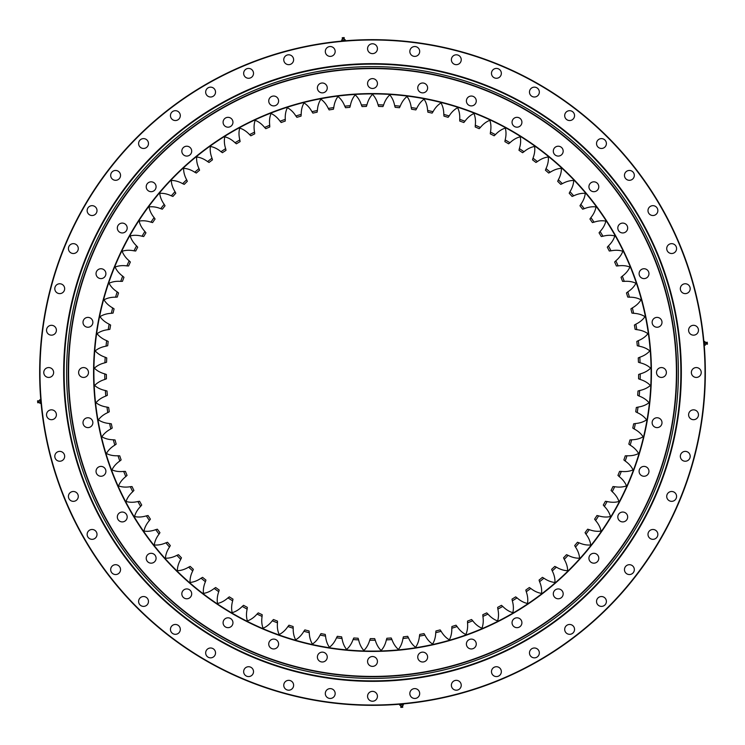 <?xml version="1.0" encoding="UTF-8"?>
<svg xmlns="http://www.w3.org/2000/svg" width="745" height="745" viewBox="0 0 745 745"><rect width="100%" height="100%" fill="white"/><g stroke="black" fill="none" stroke-linecap="round" stroke-linejoin="round"><path stroke-width="1.12" d="M427.611 657.071A4.936 4.936 0 0 0 422.676 652.136A4.936 4.936 0 0 0 417.749 657.071A4.936 4.936 0 0 0 422.676 661.998A4.936 4.936 0 0 0 427.611 657.071M476.26 644.034A4.936 4.936 0 0 0 471.334 639.098A4.936 4.936 0 0 0 466.398 644.034A4.936 4.936 0 0 0 471.334 648.96A4.936 4.936 0 0 0 476.26 644.034M521.91 622.745A4.936 4.936 0 0 0 516.974 617.81A4.936 4.936 0 0 0 512.048 622.745A4.936 4.936 0 0 0 516.974 627.672A4.936 4.936 0 0 0 521.91 622.745M563.173 593.858A4.936 4.936 0 0 0 558.238 588.923A4.936 4.936 0 0 0 553.302 593.858A4.936 4.936 0 0 0 558.238 598.784A4.936 4.936 0 0 0 563.173 593.858M598.784 558.238A4.936 4.936 0 0 0 593.858 553.302A4.936 4.936 0 0 0 588.923 558.238A4.936 4.936 0 0 0 593.858 563.173A4.936 4.936 0 0 0 598.784 558.238M627.672 516.974A4.936 4.936 0 0 0 622.745 512.048A4.936 4.936 0 0 0 617.81 516.974A4.936 4.936 0 0 0 622.745 521.91A4.936 4.936 0 0 0 627.672 516.974M648.96 471.334A4.936 4.936 0 0 0 644.034 466.398A4.936 4.936 0 0 0 639.098 471.334A4.936 4.936 0 0 0 644.034 476.26A4.936 4.936 0 0 0 648.96 471.334M661.998 422.676A4.936 4.936 0 0 0 657.071 417.749A4.936 4.936 0 0 0 652.136 422.676A4.936 4.936 0 0 0 657.071 427.611A4.936 4.936 0 0 0 661.998 422.676M666.384 372.5A4.936 4.936 0 0 0 661.458 367.564A4.936 4.936 0 0 0 656.522 372.5A4.936 4.936 0 0 0 661.458 377.436A4.936 4.936 0 0 0 666.384 372.5M661.998 322.324A4.936 4.936 0 0 0 657.071 317.389A4.936 4.936 0 0 0 652.136 322.324A4.936 4.936 0 0 0 657.071 327.251A4.936 4.936 0 0 0 661.998 322.324M648.96 273.666A4.936 4.936 0 0 0 644.034 268.74A4.936 4.936 0 0 0 639.098 273.666A4.936 4.936 0 0 0 644.034 278.602A4.936 4.936 0 0 0 648.96 273.666M627.672 228.026A4.936 4.936 0 0 0 622.745 223.09A4.936 4.936 0 0 0 617.81 228.026A4.936 4.936 0 0 0 622.745 232.952A4.936 4.936 0 0 0 627.672 228.026M598.784 186.762A4.936 4.936 0 0 0 593.858 181.827A4.936 4.936 0 0 0 588.923 186.762A4.936 4.936 0 0 0 593.858 191.698A4.936 4.936 0 0 0 598.784 186.762M563.173 151.142A4.936 4.936 0 0 0 558.238 146.216A4.936 4.936 0 0 0 553.302 151.142A4.936 4.936 0 0 0 558.238 156.077A4.936 4.936 0 0 0 563.173 151.142M521.91 122.255A4.936 4.936 0 0 0 516.974 117.328A4.936 4.936 0 0 0 512.048 122.255A4.936 4.936 0 0 0 516.974 127.19A4.936 4.936 0 0 0 521.91 122.255M476.26 100.966A4.936 4.936 0 0 0 471.334 96.04A4.936 4.936 0 0 0 466.398 100.966A4.936 4.936 0 0 0 471.334 105.902A4.936 4.936 0 0 0 476.26 100.966M427.611 87.929A4.936 4.936 0 0 0 422.676 83.002A4.936 4.936 0 0 0 417.749 87.929A4.936 4.936 0 0 0 422.676 92.864A4.936 4.936 0 0 0 427.611 87.929M377.436 83.542A4.936 4.936 0 0 0 372.5 78.616A4.936 4.936 0 0 0 367.564 83.542A4.936 4.936 0 0 0 372.5 88.478A4.936 4.936 0 0 0 377.436 83.542M327.251 87.929A4.936 4.936 0 0 0 322.324 83.002A4.936 4.936 0 0 0 317.389 87.929A4.936 4.936 0 0 0 322.324 92.864A4.936 4.936 0 0 0 327.251 87.929M278.602 100.966A4.936 4.936 0 0 0 273.666 96.04A4.936 4.936 0 0 0 268.74 100.966A4.936 4.936 0 0 0 273.666 105.902A4.936 4.936 0 0 0 278.602 100.966M232.952 122.255A4.936 4.936 0 0 0 228.026 117.328A4.936 4.936 0 0 0 223.09 122.255A4.936 4.936 0 0 0 228.026 127.19A4.936 4.936 0 0 0 232.952 122.255M191.698 151.142A4.936 4.936 0 0 0 186.762 146.216A4.936 4.936 0 0 0 181.827 151.142A4.936 4.936 0 0 0 186.762 156.077A4.936 4.936 0 0 0 191.698 151.142M156.077 186.762A4.936 4.936 0 0 0 151.142 181.827A4.936 4.936 0 0 0 146.216 186.762A4.936 4.936 0 0 0 151.142 191.698A4.936 4.936 0 0 0 156.077 186.762M127.19 228.026A4.936 4.936 0 0 0 122.255 223.09A4.936 4.936 0 0 0 117.328 228.026A4.936 4.936 0 0 0 122.255 232.952A4.936 4.936 0 0 0 127.19 228.026M105.902 273.666A4.936 4.936 0 0 0 100.966 268.74A4.936 4.936 0 0 0 96.04 273.666A4.936 4.936 0 0 0 100.966 278.602A4.936 4.936 0 0 0 105.902 273.666M92.864 322.324A4.936 4.936 0 0 0 87.929 317.389A4.936 4.936 0 0 0 83.002 322.324A4.936 4.936 0 0 0 87.929 327.251A4.936 4.936 0 0 0 92.864 322.324M88.478 372.5A4.936 4.936 0 0 0 83.542 367.564A4.936 4.936 0 0 0 78.616 372.5A4.936 4.936 0 0 0 83.542 377.436A4.936 4.936 0 0 0 88.478 372.5M92.864 422.676A4.936 4.936 0 0 0 87.929 417.749A4.936 4.936 0 0 0 83.002 422.676A4.936 4.936 0 0 0 87.929 427.611A4.936 4.936 0 0 0 92.864 422.676M105.902 471.334A4.936 4.936 0 0 0 100.966 466.398A4.936 4.936 0 0 0 96.04 471.334A4.936 4.936 0 0 0 100.966 476.26A4.936 4.936 0 0 0 105.902 471.334M127.19 516.974A4.936 4.936 0 0 0 122.255 512.048A4.936 4.936 0 0 0 117.328 516.974A4.936 4.936 0 0 0 122.255 521.91A4.936 4.936 0 0 0 127.19 516.974M156.077 558.238A4.936 4.936 0 0 0 151.142 553.302A4.936 4.936 0 0 0 146.216 558.238A4.936 4.936 0 0 0 151.142 563.173A4.936 4.936 0 0 0 156.077 558.238M191.698 593.858A4.936 4.936 0 0 0 186.762 588.923A4.936 4.936 0 0 0 181.827 593.858A4.936 4.936 0 0 0 186.762 598.784A4.936 4.936 0 0 0 191.698 593.858M232.952 622.745A4.936 4.936 0 0 0 228.026 617.81A4.936 4.936 0 0 0 223.09 622.745A4.936 4.936 0 0 0 228.026 627.672A4.936 4.936 0 0 0 232.952 622.745M278.602 644.034A4.936 4.936 0 0 0 273.666 639.098A4.936 4.936 0 0 0 268.74 644.034A4.936 4.936 0 0 0 273.666 648.96A4.936 4.936 0 0 0 278.602 644.034M327.251 657.071A4.936 4.936 0 0 0 322.324 652.136A4.936 4.936 0 0 0 317.389 657.071A4.936 4.936 0 0 0 322.324 661.998A4.936 4.936 0 0 0 327.251 657.071M377.436 661.458A4.936 4.936 0 0 0 372.5 656.522A4.936 4.936 0 0 0 367.564 661.458A4.936 4.936 0 0 0 372.5 666.384A4.936 4.936 0 0 0 377.436 661.458M93.572 372.5A278.928 278.928 0 0 1 372.5 93.572A278.928 278.928 0 0 1 651.428 372.5A278.928 278.928 0 0 1 372.5 651.428A278.928 278.928 0 0 1 93.572 372.5M651.102 372.5A278.602 278.602 0 0 0 372.5 93.898A278.602 278.602 0 0 0 93.898 372.5A278.602 278.602 0 0 0 372.5 651.102A278.602 278.602 0 0 0 651.102 372.5M68.587 372.5A303.913 303.913 0 0 0 372.5 676.413A303.913 303.913 0 0 0 676.413 372.5A303.913 303.913 0 0 0 372.5 68.587A303.913 303.913 0 0 0 68.587 372.5M676.739 372.5A304.239 304.239 0 0 1 372.5 676.739A304.239 304.239 0 0 1 68.261 372.5A304.239 304.239 0 0 1 372.5 68.261A304.239 304.239 0 0 1 676.739 372.5M678.388 372.5A305.888 305.888 0 0 1 372.5 678.388A305.888 305.888 0 0 1 66.612 372.5A305.888 305.888 0 0 1 372.5 66.612A305.888 305.888 0 0 1 678.388 372.5A305.888 305.888 0 0 0 293.027 77.117A305.888 305.888 0 0 0 77.117 451.973A305.888 305.888 0 0 0 451.973 667.883M358.634 639.89A267.753 267.753 0 0 1 353.074 639.545L353.8 637.99A266.142 266.142 0 0 0 358.112 638.251L358.634 639.89C359.593 644.192 361.334 647.731 363.849 650.515C366.531 647.899 368.486 644.472 369.716 640.234L370.339 638.633A266.142 266.142 0 0 0 374.661 638.633L375.284 640.234C376.514 644.472 378.469 647.899 381.151 650.515C383.666 647.731 385.407 644.192 386.366 639.89L386.888 638.251A266.142 266.142 0 0 0 391.2 637.99L391.926 639.545A267.753 267.753 0 0 1 386.366 639.89M353.8 637.99L353.074 639.545C351.584 643.689 349.424 646.995 346.583 649.444C344.246 646.511 342.728 642.861 342.039 638.512A267.753 267.753 0 0 1 336.507 637.822L337.327 636.314A266.142 266.142 0 0 0 341.62 636.845L342.039 638.512L341.62 636.845M337.327 636.314L336.507 637.822C334.766 641.864 332.4 645.021 329.411 647.293C327.269 644.22 325.984 640.495 325.556 636.109A267.753 267.753 0 0 1 320.089 635.075L321.002 633.613A266.142 266.142 0 0 0 325.239 634.414L325.556 636.109L325.239 634.414M321.002 633.613L320.089 635.075C318.096 639.005 315.535 642.004 312.416 644.08C310.46 640.886 309.408 637.077 309.259 632.682A267.753 267.753 0 0 1 303.867 631.304L304.863 629.907A266.142 266.142 0 0 0 309.054 630.968L309.259 632.682L309.054 630.968M304.863 629.907L303.867 631.304C301.632 635.103 298.894 637.943 295.644 639.825C293.893 636.509 293.083 632.645 293.204 628.24A267.753 267.753 0 0 1 287.905 626.536L288.995 625.204A266.142 266.142 0 0 0 293.102 626.526L293.204 628.24L293.102 626.526M288.995 625.204L287.905 626.536C285.437 630.186 282.532 632.85 279.179 634.526C277.634 631.108 277.065 627.206 277.466 622.82A267.753 267.753 0 0 1 272.279 620.79L273.443 619.523A266.142 266.142 0 0 0 277.466 621.097L277.466 622.82L277.466 621.097M262.082 616.422A267.753 267.753 0 0 1 257.034 614.076L258.273 612.884A266.142 266.142 0 0 0 262.193 614.709L262.082 616.422C261.411 620.781 261.737 624.71 263.069 628.221C266.524 626.759 269.588 624.282 272.279 620.79L273.443 619.523M247.135 609.093A267.753 267.753 0 0 1 242.237 606.43L243.55 605.322A266.142 266.142 0 0 0 247.349 607.38L247.135 609.093C246.195 613.396 246.278 617.335 247.377 620.92C250.916 619.672 254.138 617.391 257.034 614.076L258.273 612.884M243.55 605.322L242.237 606.43C239.136 609.559 235.783 611.636 232.179 612.66C231.295 609.019 231.462 605.07 232.663 600.843A267.753 267.753 0 0 1 227.951 597.881L229.33 596.857A266.142 266.142 0 0 0 232.989 599.148L232.663 600.843L232.989 599.148M218.741 591.707A267.753 267.753 0 0 1 214.215 588.457L215.659 587.516A266.142 266.142 0 0 0 219.17 590.031L218.741 591.707C217.27 595.86 216.869 599.781 217.521 603.469C221.181 602.677 224.664 600.815 227.951 597.881L229.33 596.857M215.659 587.516L214.215 588.457C210.751 591.176 207.166 592.824 203.459 593.393C203.04 589.668 203.692 585.775 205.406 581.724A267.753 267.753 0 0 1 201.094 578.195L202.593 577.347A266.142 266.142 0 0 0 205.937 580.085L205.406 581.724L205.937 580.085M192.722 570.931A267.753 267.753 0 0 1 188.634 567.141L190.189 566.396A266.142 266.142 0 0 0 193.355 569.329L192.722 570.931C190.757 574.87 189.863 578.707 190.05 582.45C193.793 582.115 197.472 580.7 201.094 578.195M180.737 559.365A267.753 267.753 0 0 1 176.891 555.342L178.483 554.68A266.142 266.142 0 0 0 181.463 557.809L180.737 559.365C178.53 563.173 177.394 566.954 177.357 570.707C181.1 570.605 184.862 569.413 188.634 567.141M169.488 547.081A267.753 267.753 0 0 1 165.902 542.826L167.532 542.267A266.142 266.142 0 0 0 170.316 545.573L169.488 547.081C167.048 550.751 165.688 554.448 165.409 558.191C169.152 558.322 172.989 557.372 176.891 555.342M159.03 534.128A267.753 267.753 0 0 1 155.714 529.648L157.372 529.201A266.142 266.142 0 0 0 159.951 532.666L159.03 534.128C156.366 537.629 154.774 541.243 154.262 544.958C157.996 545.321 161.879 544.604 165.902 542.826L167.532 542.267M155.714 529.648C151.589 531.185 147.668 531.651 143.962 531.055C144.707 527.376 146.514 523.875 149.391 520.541A267.753 267.753 0 0 1 146.365 515.866L148.05 515.521A266.142 266.142 0 0 0 150.397 519.144L149.391 520.541L150.397 519.144M140.619 506.386A267.753 267.753 0 0 1 137.89 501.534L139.594 501.292A266.142 266.142 0 0 0 141.718 505.054L140.619 506.386C137.546 509.533 135.516 512.914 134.547 516.536C138.207 517.365 142.146 517.142 146.365 515.866M132.75 491.709A267.753 267.753 0 0 1 130.319 486.699L132.033 486.56A266.142 266.142 0 0 0 133.923 490.443L132.75 491.709C129.481 494.661 127.246 497.911 126.054 501.469C129.658 502.521 133.597 502.54 137.89 501.534L139.594 501.292M125.803 476.577A267.753 267.753 0 0 1 123.689 471.417L125.411 471.389A266.142 266.142 0 0 0 127.05 475.385L125.803 476.577C122.348 479.314 119.926 482.425 118.511 485.898C122.04 487.165 125.98 487.435 130.319 486.699L132.033 486.56M119.805 461.034A267.753 267.753 0 0 1 118.017 455.763L119.74 455.838A266.142 266.142 0 0 0 121.128 459.926L119.805 461.034C116.192 463.558 113.575 466.51 111.955 469.89C115.401 471.38 119.312 471.883 123.689 471.417M114.795 445.156A267.753 267.753 0 0 1 113.333 439.783L115.047 439.96A266.142 266.142 0 0 0 116.173 444.132L114.795 445.156C111.033 447.447 108.23 450.231 106.405 453.5C109.748 455.204 113.622 455.949 118.017 455.763M110.772 428.99A267.753 267.753 0 0 1 109.655 423.533L111.35 423.831A266.142 266.142 0 0 0 112.216 428.058L110.772 428.99C106.88 431.048 103.909 433.646 101.888 436.803C105.12 438.703 108.938 439.699 113.333 439.783L115.047 439.96M107.764 412.609A267.753 267.753 0 0 1 106.991 407.096L108.668 407.487A266.142 266.142 0 0 0 109.273 411.771L107.764 412.609C103.751 414.416 100.631 416.828 98.405 419.854C101.516 421.959 105.269 423.179 109.655 423.533L111.35 423.831M105.79 396.079A267.753 267.753 0 0 1 105.352 390.52L107.001 391.023A266.142 266.142 0 0 0 107.336 395.325L105.79 396.079C101.665 397.625 98.405 399.841 95.993 402.719C98.964 405.01 102.633 406.472 106.991 407.096M105.352 390.52C101.041 389.626 97.474 387.94 94.652 385.472C97.232 382.753 100.631 380.742 104.84 379.447A267.753 267.753 0 0 1 104.747 373.878L106.367 374.484A266.142 266.142 0 0 0 106.433 378.795L104.84 379.447L106.433 378.795M104.747 373.878C100.501 372.714 97.046 370.814 94.382 368.17C97.129 365.618 100.64 363.821 104.924 362.796A267.753 267.753 0 0 1 105.185 357.228L106.758 357.926A266.142 266.142 0 0 0 106.554 362.247L104.924 362.796L106.554 362.247M105.185 357.228C101.013 355.803 97.688 353.698 95.192 350.895C98.089 348.511 101.702 346.937 106.041 346.174A267.753 267.753 0 0 1 106.647 340.642L108.174 341.433A266.142 266.142 0 0 0 107.708 345.727L106.041 346.174L107.708 345.727M108.174 341.433L106.647 340.642C102.577 338.956 99.383 336.647 97.073 333.695C100.109 331.497 103.816 330.156 108.193 329.663A267.753 267.753 0 0 1 109.142 324.177L110.614 325.062A266.142 266.142 0 0 0 109.878 329.318L108.193 329.663L109.878 329.318M109.142 324.177C105.185 322.24 102.14 319.735 100.016 316.644C103.183 314.641 106.973 313.533 111.368 313.31A267.753 267.753 0 0 1 112.653 307.899L114.078 308.877A266.142 266.142 0 0 0 113.072 313.077L111.368 313.31L113.072 313.077M115.559 297.19A267.753 267.753 0 0 1 117.179 291.863L118.529 292.934A266.142 266.142 0 0 0 117.272 297.059L115.559 297.19C111.154 297.134 107.308 298.009 104.011 299.816C105.948 303.029 108.826 305.72 112.653 307.899L114.078 308.877M120.737 281.368A267.753 267.753 0 0 1 122.683 276.153L123.968 277.298A266.142 266.142 0 0 0 122.459 281.34L120.737 281.368C116.341 281.033 112.448 281.666 109.049 283.258C110.781 286.592 113.491 289.46 117.179 291.863M122.683 276.153C119.153 273.517 116.63 270.491 115.112 267.055C118.595 265.676 122.525 265.285 126.883 265.89A267.753 267.753 0 0 1 129.155 260.806L130.366 262.026A266.142 266.142 0 0 0 128.606 265.974L126.883 265.89L128.606 265.974M130.366 262.026L129.155 260.806C125.793 257.956 123.465 254.781 122.161 251.261C125.728 250.097 129.667 249.957 133.988 250.823A267.753 267.753 0 0 1 136.568 245.897L137.704 247.191A266.142 266.142 0 0 0 135.702 251.018L133.988 250.823L135.702 251.018M137.704 247.191L136.568 245.897C133.392 242.842 131.269 239.517 130.189 235.932C133.821 234.992 137.76 235.094 142.016 236.23A267.753 267.753 0 0 1 144.903 231.472L145.946 232.831A266.142 266.142 0 0 0 143.71 236.528L142.016 236.23L143.71 236.528M150.937 222.168A267.753 267.753 0 0 1 154.103 217.596L155.072 219.021A266.142 266.142 0 0 0 152.604 222.569L150.937 222.168C146.756 220.762 142.826 220.418 139.147 221.125C139.995 224.785 141.913 228.231 144.903 231.472L145.946 232.831M155.072 219.021L154.103 217.596C151.328 214.169 149.633 210.612 149.009 206.914C152.725 206.44 156.627 207.026 160.706 208.684A267.753 267.753 0 0 1 164.161 204.316L165.027 205.797A266.142 266.142 0 0 0 162.354 209.187L160.706 208.684L162.354 209.187M171.303 195.833A267.753 267.753 0 0 1 175.019 191.689L175.792 193.225A266.142 266.142 0 0 0 172.915 196.438L171.303 195.833C167.336 193.924 163.472 193.095 159.737 193.337C160.128 197.071 161.6 200.731 164.161 204.316M175.792 193.225L175.019 191.689C172.691 187.945 171.443 184.211 171.285 180.458C175.038 180.448 178.828 181.519 182.674 183.67A267.753 267.753 0 0 1 186.641 179.759L187.321 181.342A266.142 266.142 0 0 0 184.248 184.369L182.674 183.67L184.248 184.369M186.641 179.759C184.546 175.885 183.54 172.067 183.615 168.323C187.358 168.538 191.083 169.841 194.78 172.235A267.753 267.753 0 0 1 198.98 168.575L199.567 170.195A266.142 266.142 0 0 0 196.308 173.036L194.78 172.235L196.308 173.036M207.576 161.572A267.753 267.753 0 0 1 211.999 158.182L212.474 159.84A266.142 266.142 0 0 0 209.047 162.466L207.576 161.572C204.028 158.955 200.396 157.428 196.671 156.971C196.363 160.715 197.136 164.58 198.98 168.575M212.474 159.84L211.999 158.182C210.407 154.075 209.876 150.173 210.407 146.458C214.094 147.138 217.633 148.898 221.004 151.729A267.753 267.753 0 0 1 225.633 148.618L226.005 150.304A266.142 266.142 0 0 0 222.42 152.706L221.004 151.729L222.42 152.706M235.029 142.733A267.753 267.753 0 0 1 239.834 139.92L240.104 141.625A266.142 266.142 0 0 0 236.379 143.804L235.029 142.733C231.835 139.697 228.417 137.732 224.776 136.819C224.012 140.488 224.292 144.428 225.633 148.618L226.005 150.304M239.834 139.92C238.763 135.655 238.717 131.707 239.713 128.093C243.289 129.23 246.576 131.409 249.575 134.631A267.753 267.753 0 0 1 254.548 132.126L254.715 133.839A266.142 266.142 0 0 0 250.86 135.786L249.575 134.631L250.86 135.786M254.715 133.839L254.548 132.126C253.747 127.795 253.952 123.856 255.162 120.308C258.664 121.658 261.812 124.042 264.605 127.451A267.753 267.753 0 0 1 269.718 125.262L269.783 126.976A266.142 266.142 0 0 0 265.807 128.68L264.605 127.451L265.807 128.68M280.046 121.212A267.753 267.753 0 0 1 285.288 119.349L285.242 121.072A266.142 266.142 0 0 0 281.172 122.515L280.046 121.212C277.466 117.645 274.477 115.075 271.068 113.501C269.634 116.965 269.187 120.886 269.718 125.262M285.288 119.349C285.028 114.954 285.726 111.07 287.374 107.699C290.671 109.478 293.502 112.225 295.849 115.95A267.753 267.753 0 0 1 301.204 114.413L301.045 116.127A266.142 266.142 0 0 0 296.892 117.319L295.849 115.95L296.892 117.319M311.941 111.685A267.753 267.753 0 0 1 317.379 110.484L317.119 112.178A266.142 266.142 0 0 0 312.9 113.119L311.941 111.685C309.836 107.82 307.182 104.896 303.997 102.912C302.144 106.181 301.213 110.009 301.204 114.413M328.275 108.425A267.753 267.753 0 0 1 333.779 107.559L333.406 109.245A266.142 266.142 0 0 0 329.141 109.915L328.275 108.425C326.412 104.44 323.945 101.357 320.89 99.178C318.841 102.316 317.668 106.088 317.379 110.484L317.119 112.178M344.777 106.181A267.753 267.753 0 0 1 350.327 105.669L349.852 107.327A266.142 266.142 0 0 0 345.55 107.727L344.777 106.181C343.166 102.084 340.893 98.861 337.979 96.496C335.734 99.504 334.337 103.192 333.779 107.559L333.406 109.245M349.852 107.327L350.327 105.669C351.156 101.339 352.785 97.744 355.207 94.885C357.972 97.427 360.031 100.789 361.39 104.98A267.753 267.753 0 0 1 366.959 104.803L366.382 106.423A266.142 266.142 0 0 0 362.061 106.563L361.39 104.98L362.061 106.563M366.382 106.423L366.959 104.803C368.049 100.538 369.902 97.055 372.5 94.345C375.098 97.055 376.951 100.538 378.041 104.803A267.753 267.753 0 0 1 383.61 104.98L382.939 106.563A266.142 266.142 0 0 0 378.618 106.423L378.041 104.803L378.618 106.423M394.673 105.669A267.753 267.753 0 0 1 400.223 106.181L399.45 107.727A266.142 266.142 0 0 0 395.148 107.327L394.673 105.669C393.844 101.339 392.215 97.744 389.793 94.885C387.028 97.427 384.969 100.789 383.61 104.98L382.939 106.563M411.221 107.559A267.753 267.753 0 0 1 416.725 108.425L415.859 109.915A266.142 266.142 0 0 0 411.594 109.245L411.221 107.559C410.663 103.192 409.266 99.504 407.021 96.496C404.107 98.861 401.834 102.093 400.223 106.181M415.859 109.915L416.725 108.425C418.588 104.44 421.055 101.357 424.11 99.178C426.159 102.316 427.332 106.088 427.621 110.484A267.753 267.753 0 0 1 433.059 111.685L432.1 113.119A266.142 266.142 0 0 0 427.881 112.178L427.621 110.484L427.881 112.178M443.797 114.413A267.753 267.753 0 0 1 449.151 115.95L448.108 117.319A266.142 266.142 0 0 0 443.955 116.127L443.797 114.413C443.787 110.009 442.856 106.181 441.003 102.912C437.818 104.896 435.164 107.82 433.059 111.685M459.712 119.349A267.753 267.753 0 0 1 464.954 121.212L463.828 122.515A266.142 266.142 0 0 0 459.758 121.072L459.712 119.349C459.972 114.954 459.274 111.07 457.626 107.699C454.329 109.478 451.498 112.225 449.151 115.95M464.954 121.212C467.534 117.645 470.523 115.075 473.932 113.501C475.366 116.965 475.813 120.886 475.282 125.262A267.753 267.753 0 0 1 480.395 127.451L479.193 128.68A266.142 266.142 0 0 0 475.217 126.976L475.282 125.262L475.217 126.976M490.452 132.126A267.753 267.753 0 0 1 495.425 134.631L494.14 135.786A266.142 266.142 0 0 0 490.285 133.839L490.452 132.126C491.253 127.795 491.048 123.856 489.838 120.308C486.336 121.668 483.188 124.042 480.395 127.451M505.166 139.92A267.753 267.753 0 0 1 509.971 142.733L508.621 143.804A266.142 266.142 0 0 0 504.896 141.625L505.166 139.92C506.237 135.655 506.283 131.707 505.287 128.093C501.711 129.23 498.424 131.409 495.425 134.631M519.367 148.618A267.753 267.753 0 0 1 523.996 151.729L522.58 152.706A266.142 266.142 0 0 0 518.995 150.304L519.367 148.618C520.708 144.428 520.988 140.488 520.224 136.819C516.583 137.732 513.165 139.697 509.971 142.733M533.001 158.182A267.753 267.753 0 0 1 537.424 161.572L535.953 162.466A266.142 266.142 0 0 0 532.526 159.84L533.001 158.182C534.593 154.075 535.124 150.173 534.593 146.458C530.906 147.138 527.367 148.898 523.996 151.729M546.02 168.575A267.753 267.753 0 0 1 550.22 172.235L548.693 173.036A266.142 266.142 0 0 0 545.433 170.195L546.02 168.575C547.864 164.58 548.637 160.715 548.329 156.971C544.604 157.428 540.972 158.955 537.424 161.572M550.22 172.235C553.917 169.841 557.642 168.538 561.385 168.323C561.46 172.067 560.454 175.885 558.359 179.759A267.753 267.753 0 0 1 562.326 183.67L560.752 184.369A266.142 266.142 0 0 0 557.679 181.342L558.359 179.759L557.679 181.342M560.752 184.369L562.326 183.67C566.172 181.519 569.962 180.448 573.715 180.458C573.557 184.211 572.309 187.945 569.981 191.689A267.753 267.753 0 0 1 573.697 195.833L572.086 196.438A266.142 266.142 0 0 0 569.208 193.225L569.981 191.689L569.208 193.225M573.697 195.833C577.664 193.924 581.528 193.095 585.263 193.337C584.872 197.071 583.4 200.731 580.839 204.316A267.753 267.753 0 0 1 584.294 208.684L582.646 209.187A266.142 266.142 0 0 0 579.973 205.797L580.839 204.316L579.973 205.797M590.897 217.596A267.753 267.753 0 0 1 594.063 222.168L592.396 222.569A266.142 266.142 0 0 0 589.928 219.021L590.897 217.596C593.672 214.169 595.367 210.612 595.991 206.914C592.275 206.44 588.373 207.026 584.294 208.684L582.646 209.187M600.097 231.472A267.753 267.753 0 0 1 602.984 236.23L601.289 236.528A266.142 266.142 0 0 0 599.054 232.831L600.097 231.472C603.087 228.231 605.005 224.785 605.853 221.125C602.174 220.418 598.244 220.762 594.063 222.168M608.432 245.897A267.753 267.753 0 0 1 611.012 250.823L609.298 251.018A266.142 266.142 0 0 0 607.296 247.191L608.432 245.897C611.608 242.842 613.731 239.517 614.811 235.932C611.179 234.992 607.24 235.094 602.984 236.23M615.845 260.806A267.753 267.753 0 0 1 618.117 265.89L616.394 265.974A266.142 266.142 0 0 0 614.634 262.026L615.845 260.806C619.207 257.956 621.535 254.781 622.839 251.261C619.272 250.097 615.323 249.957 611.012 250.823L609.298 251.018M622.317 276.153A267.753 267.753 0 0 1 624.263 281.368L622.541 281.34A266.142 266.142 0 0 0 621.032 277.298L622.317 276.153C625.847 273.517 628.37 270.491 629.888 267.055C626.405 265.676 622.475 265.285 618.117 265.89L616.394 265.974M622.541 281.34L624.263 281.368C628.659 281.033 632.552 281.666 635.951 283.258C634.218 286.592 631.509 289.46 627.821 291.863A267.753 267.753 0 0 1 629.441 297.19L627.728 297.059A266.142 266.142 0 0 0 626.471 292.934L627.821 291.863L626.471 292.934M632.347 307.899A267.753 267.753 0 0 1 633.632 313.31L631.928 313.077A266.142 266.142 0 0 0 630.922 308.877L632.347 307.899C636.174 305.72 639.052 303.029 640.989 299.816C637.692 298.009 633.846 297.134 629.441 297.19M631.928 313.077L633.632 313.31C638.027 313.533 641.818 314.641 644.984 316.644C642.861 319.735 639.815 322.24 635.857 324.177A267.753 267.753 0 0 1 636.807 329.663L635.122 329.318A266.142 266.142 0 0 0 634.386 325.062L635.857 324.177L634.386 325.062M635.122 329.318L636.807 329.663C641.184 330.156 644.891 331.497 647.927 333.695C645.617 336.647 642.423 338.956 638.353 340.642A267.753 267.753 0 0 1 638.959 346.174L637.292 345.727A266.142 266.142 0 0 0 636.826 341.433L638.353 340.642L636.826 341.433M637.292 345.727L638.959 346.174C643.298 346.937 646.911 348.511 649.808 350.895C647.321 353.698 643.987 355.803 639.815 357.228A267.753 267.753 0 0 1 640.076 362.796L638.446 362.247A266.142 266.142 0 0 0 638.241 357.926L639.815 357.228L638.241 357.926M640.253 373.878A267.753 267.753 0 0 1 640.16 379.447L638.567 378.795A266.142 266.142 0 0 0 638.633 374.484L640.253 373.878C644.5 372.714 647.954 370.814 650.618 368.17C647.871 365.618 644.36 363.821 640.076 362.796M640.16 379.447C644.369 380.742 647.768 382.753 650.348 385.472C647.526 387.94 643.959 389.626 639.648 390.52A267.753 267.753 0 0 1 639.21 396.079L637.664 395.325A266.142 266.142 0 0 0 637.999 391.023L639.648 390.52L637.999 391.023M639.21 396.079C643.335 397.625 646.595 399.841 649.007 402.719C646.036 405.01 642.367 406.472 638.009 407.096A267.753 267.753 0 0 1 637.236 412.609L635.727 411.771A266.142 266.142 0 0 0 636.332 407.487L638.009 407.096L636.332 407.487M635.345 423.533A267.753 267.753 0 0 1 634.228 428.99L632.784 428.058A266.142 266.142 0 0 0 633.65 423.831L635.345 423.533C639.732 423.179 643.484 421.959 646.595 419.854C644.369 416.828 641.249 414.416 637.236 412.609L635.727 411.771M631.667 439.783A267.753 267.753 0 0 1 630.205 445.156L628.827 444.132A266.142 266.142 0 0 0 629.953 439.96L631.667 439.783C636.072 439.699 639.88 438.703 643.112 436.803C641.091 433.646 638.12 431.048 634.228 428.99L632.784 428.058M628.827 444.132L630.205 445.156C633.967 447.447 636.761 450.231 638.595 453.5C635.252 455.204 631.378 455.949 626.983 455.763A267.753 267.753 0 0 1 625.195 461.034L623.872 459.926A266.142 266.142 0 0 0 625.26 455.838L626.983 455.763L625.26 455.838M625.195 461.034C628.808 463.558 631.425 466.51 633.045 469.89C629.6 471.38 625.688 471.883 621.311 471.417A267.753 267.753 0 0 1 619.197 476.577L617.95 475.385A266.142 266.142 0 0 0 619.589 471.389L621.311 471.417L619.589 471.389M619.197 476.577C622.652 479.314 625.074 482.425 626.489 485.898C622.96 487.165 619.021 487.435 614.681 486.699A267.753 267.753 0 0 1 612.25 491.709L611.077 490.443A266.142 266.142 0 0 0 612.967 486.56L614.681 486.699L612.967 486.56M607.11 501.534A267.753 267.753 0 0 1 604.381 506.386L603.282 505.054A266.142 266.142 0 0 0 605.406 501.292L607.11 501.534C611.403 502.54 615.342 502.521 618.946 501.469C617.754 497.911 615.519 494.661 612.25 491.709M598.635 515.866A267.753 267.753 0 0 1 595.609 520.541L594.603 519.144A266.142 266.142 0 0 0 596.95 515.521L598.635 515.866C602.854 517.142 606.793 517.365 610.453 516.536C609.485 512.914 607.454 509.533 604.381 506.386L603.282 505.054M594.603 519.144L595.609 520.541C598.486 523.875 600.293 527.376 601.038 531.055C597.332 531.651 593.411 531.185 589.286 529.648A267.753 267.753 0 0 1 585.97 534.128L585.048 532.666A266.142 266.142 0 0 0 587.628 529.201L589.286 529.648L587.628 529.201M585.048 532.666L585.97 534.128C588.634 537.629 590.226 541.243 590.738 544.958C587.004 545.321 583.121 544.604 579.098 542.826A267.753 267.753 0 0 1 575.513 547.081L574.684 545.573A266.142 266.142 0 0 0 577.468 542.267L579.098 542.826L577.468 542.267M568.109 555.342A267.753 267.753 0 0 1 564.263 559.365L563.537 557.809A266.142 266.142 0 0 0 566.517 554.68L568.109 555.342C572.011 557.372 575.848 558.322 579.591 558.191C579.312 554.448 577.952 550.751 575.513 547.081M563.537 557.809L564.263 559.365C566.47 563.173 567.606 566.954 567.643 570.707C563.9 570.605 560.138 569.413 556.366 567.141A267.753 267.753 0 0 1 552.278 570.931L551.645 569.329A266.142 266.142 0 0 0 554.811 566.396L556.366 567.141L554.811 566.396M543.906 578.195A267.753 267.753 0 0 1 539.594 581.724L539.063 580.085A266.142 266.142 0 0 0 542.407 577.347L543.906 578.195C547.528 580.7 551.216 582.115 554.95 582.45C555.137 578.707 554.243 574.87 552.278 570.931L551.645 569.329M530.785 588.457A267.753 267.753 0 0 1 526.259 591.707L525.83 590.031A266.142 266.142 0 0 0 529.341 587.516L530.785 588.457C534.249 591.176 537.834 592.824 541.54 593.393C541.96 589.668 541.308 585.775 539.594 581.724L539.063 580.085M517.049 597.881A267.753 267.753 0 0 1 512.337 600.843L512.011 599.148A266.142 266.142 0 0 0 515.67 596.857L517.049 597.881C520.336 600.815 523.819 602.677 527.479 603.469C528.13 599.781 527.73 595.86 526.259 591.707L525.83 590.031M502.763 606.43A267.753 267.753 0 0 1 497.865 609.093L497.651 607.38A266.142 266.142 0 0 0 501.45 605.322L502.763 606.43C505.864 609.559 509.217 611.636 512.821 612.66C513.705 609.019 513.538 605.07 512.337 600.843M497.865 609.093C498.805 613.396 498.722 617.335 497.623 620.92C494.084 619.672 490.862 617.391 487.966 614.076A267.753 267.753 0 0 1 482.918 616.422L482.807 614.709A266.142 266.142 0 0 0 486.727 612.884L487.966 614.076L486.727 612.884M482.918 616.422C483.589 620.781 483.263 624.71 481.931 628.221C478.476 626.759 475.412 624.282 472.721 620.79A267.753 267.753 0 0 1 467.534 622.82L467.534 621.097A266.142 266.142 0 0 0 471.557 619.523L472.721 620.79L471.557 619.523M467.534 621.097L467.534 622.82C467.935 627.206 467.366 631.108 465.821 634.526C462.468 632.85 459.563 630.186 457.095 626.536A267.753 267.753 0 0 1 451.796 628.24L451.898 626.526A266.142 266.142 0 0 0 456.005 625.204L457.095 626.536L456.005 625.204M451.796 628.24C451.917 632.645 451.107 636.509 449.356 639.825C446.106 637.943 443.368 635.103 441.133 631.304A267.753 267.753 0 0 1 435.741 632.682L435.946 630.968A266.142 266.142 0 0 0 440.137 629.907L441.133 631.304L440.137 629.907M435.946 630.968L435.741 632.682C435.592 637.077 434.54 640.886 432.584 644.08C429.465 642.004 426.904 639.005 424.911 635.075A267.753 267.753 0 0 1 419.444 636.109L419.761 634.414A266.142 266.142 0 0 0 423.998 633.613L424.911 635.075L423.998 633.613M419.761 634.414L419.444 636.109C419.016 640.495 417.731 644.22 415.589 647.293C412.6 645.021 410.234 641.864 408.493 637.822A267.753 267.753 0 0 1 402.961 638.512L403.38 636.845A266.142 266.142 0 0 0 407.673 636.314L408.493 637.822L407.673 636.314M403.38 636.845L402.961 638.512C402.272 642.861 400.754 646.502 398.417 649.444C395.576 646.995 393.416 643.689 391.926 639.545L391.2 637.99M375.284 640.234A267.753 267.753 0 0 1 369.716 640.234M414.76 698.465A4.936 4.936 0 0 1 409.834 693.53A4.936 4.936 0 0 1 414.76 688.604A4.936 4.936 0 0 1 419.696 693.53A4.936 4.936 0 0 1 414.76 698.465M456.303 690.196A4.936 4.936 0 0 1 451.377 685.27A4.936 4.936 0 0 1 456.303 680.334A4.936 4.936 0 0 1 461.239 685.27A4.936 4.936 0 0 1 456.303 690.196M496.412 676.581A4.936 4.936 0 0 1 491.486 671.655A4.936 4.936 0 0 1 496.412 666.719A4.936 4.936 0 0 1 501.348 671.655A4.936 4.936 0 0 1 496.412 676.581M534.398 657.854A4.936 4.936 0 0 1 529.471 652.918A4.936 4.936 0 0 1 534.398 647.992A4.936 4.936 0 0 1 539.333 652.918A4.936 4.936 0 0 1 534.398 657.854M569.618 634.321A4.936 4.936 0 0 1 564.691 629.385A4.936 4.936 0 0 1 569.618 624.459A4.936 4.936 0 0 1 574.553 629.385A4.936 4.936 0 0 1 569.618 634.321M601.466 606.393A4.936 4.936 0 0 1 596.531 601.466A4.936 4.936 0 0 1 601.466 596.531A4.936 4.936 0 0 1 606.393 601.466A4.936 4.936 0 0 1 601.466 606.393M629.385 574.553A4.936 4.936 0 0 1 624.459 569.618A4.936 4.936 0 0 1 629.385 564.691A4.936 4.936 0 0 1 634.321 569.618A4.936 4.936 0 0 1 629.385 574.553M652.918 539.333A4.936 4.936 0 0 1 647.992 534.398A4.936 4.936 0 0 1 652.918 529.471A4.936 4.936 0 0 1 657.854 534.398A4.936 4.936 0 0 1 652.918 539.333M671.655 501.348A4.936 4.936 0 0 1 666.719 496.412A4.936 4.936 0 0 1 671.655 491.486A4.936 4.936 0 0 1 676.581 496.412A4.936 4.936 0 0 1 671.655 501.348M685.27 461.239A4.936 4.936 0 0 1 680.334 456.303A4.936 4.936 0 0 1 685.27 451.377A4.936 4.936 0 0 1 690.196 456.303A4.936 4.936 0 0 1 685.27 461.239M693.53 419.696A4.936 4.936 0 0 1 688.604 414.76A4.936 4.936 0 0 1 693.53 409.834A4.936 4.936 0 0 1 698.465 414.76A4.936 4.936 0 0 1 693.53 419.696M696.305 377.436A4.936 4.936 0 0 1 691.369 372.5A4.936 4.936 0 0 1 696.305 367.564A4.936 4.936 0 0 1 701.231 372.5A4.936 4.936 0 0 1 696.305 377.436M693.53 335.166A4.936 4.936 0 0 1 688.604 330.24A4.936 4.936 0 0 1 693.53 325.304A4.936 4.936 0 0 1 698.465 330.24A4.936 4.936 0 0 1 693.53 335.166M685.27 293.623A4.936 4.936 0 0 1 680.334 288.697A4.936 4.936 0 0 1 685.27 283.761A4.936 4.936 0 0 1 690.196 288.697A4.936 4.936 0 0 1 685.27 293.623M671.655 253.514A4.936 4.936 0 0 1 666.719 248.588A4.936 4.936 0 0 1 671.655 243.652A4.936 4.936 0 0 1 676.581 248.588A4.936 4.936 0 0 1 671.655 253.514M652.918 215.529A4.936 4.936 0 0 1 647.992 210.602A4.936 4.936 0 0 1 652.918 205.667A4.936 4.936 0 0 1 657.854 210.602A4.936 4.936 0 0 1 652.918 215.529M629.385 180.309A4.936 4.936 0 0 1 624.459 175.382A4.936 4.936 0 0 1 629.385 170.447A4.936 4.936 0 0 1 634.321 175.382A4.936 4.936 0 0 1 629.385 180.309M601.466 148.469A4.936 4.936 0 0 1 596.531 143.534A4.936 4.936 0 0 1 601.466 138.607A4.936 4.936 0 0 1 606.393 143.534A4.936 4.936 0 0 1 601.466 148.469M569.618 120.541A4.936 4.936 0 0 1 564.691 115.615A4.936 4.936 0 0 1 569.618 110.679A4.936 4.936 0 0 1 574.553 115.615A4.936 4.936 0 0 1 569.618 120.541M534.398 97.008A4.936 4.936 0 0 1 529.471 92.082A4.936 4.936 0 0 1 534.398 87.146A4.936 4.936 0 0 1 539.333 92.082A4.936 4.936 0 0 1 534.398 97.008M496.412 78.281A4.936 4.936 0 0 1 491.486 73.345A4.936 4.936 0 0 1 496.412 68.419A4.936 4.936 0 0 1 501.348 73.345A4.936 4.936 0 0 1 496.412 78.281M456.303 64.666A4.936 4.936 0 0 1 451.377 59.73A4.936 4.936 0 0 1 456.303 54.804A4.936 4.936 0 0 1 461.239 59.73A4.936 4.936 0 0 1 456.303 64.666M414.76 56.397A4.936 4.936 0 0 1 409.834 51.47A4.936 4.936 0 0 1 414.76 46.535A4.936 4.936 0 0 1 419.696 51.47A4.936 4.936 0 0 1 414.76 56.397M372.5 53.631A4.936 4.936 0 0 1 367.564 48.695A4.936 4.936 0 0 1 372.5 43.769A4.936 4.936 0 0 1 377.436 48.695A4.936 4.936 0 0 1 372.5 53.631M330.24 56.397A4.936 4.936 0 0 1 325.304 51.47A4.936 4.936 0 0 1 330.24 46.535A4.936 4.936 0 0 1 335.166 51.47A4.936 4.936 0 0 1 330.24 56.397M288.697 64.666A4.936 4.936 0 0 1 283.761 59.73A4.936 4.936 0 0 1 288.697 54.804A4.936 4.936 0 0 1 293.623 59.73A4.936 4.936 0 0 1 288.697 64.666M248.588 78.281A4.936 4.936 0 0 1 243.652 73.345A4.936 4.936 0 0 1 248.588 68.419A4.936 4.936 0 0 1 253.514 73.345A4.936 4.936 0 0 1 248.588 78.281M210.602 97.008A4.936 4.936 0 0 1 205.667 92.082A4.936 4.936 0 0 1 210.602 87.146A4.936 4.936 0 0 1 215.529 92.082A4.936 4.936 0 0 1 210.602 97.008M175.382 120.541A4.936 4.936 0 0 1 170.447 115.615A4.936 4.936 0 0 1 175.382 110.679A4.936 4.936 0 0 1 180.309 115.615A4.936 4.936 0 0 1 175.382 120.541M143.534 148.469A4.936 4.936 0 0 1 138.607 143.534A4.936 4.936 0 0 1 143.534 138.607A4.936 4.936 0 0 1 148.469 143.534A4.936 4.936 0 0 1 143.534 148.469M115.615 180.309A4.936 4.936 0 0 1 110.679 175.382A4.936 4.936 0 0 1 115.615 170.447A4.936 4.936 0 0 1 120.541 175.382A4.936 4.936 0 0 1 115.615 180.309M92.082 215.529A4.936 4.936 0 0 1 87.146 210.602A4.936 4.936 0 0 1 92.082 205.667A4.936 4.936 0 0 1 97.008 210.602A4.936 4.936 0 0 1 92.082 215.529M73.345 253.514A4.936 4.936 0 0 1 68.419 248.588A4.936 4.936 0 0 1 73.345 243.652A4.936 4.936 0 0 1 78.281 248.588A4.936 4.936 0 0 1 73.345 253.514M59.73 293.623A4.936 4.936 0 0 1 54.804 288.697A4.936 4.936 0 0 1 59.73 283.761A4.936 4.936 0 0 1 64.666 288.697A4.936 4.936 0 0 1 59.73 293.623M51.47 335.166A4.936 4.936 0 0 1 46.535 330.24A4.936 4.936 0 0 1 51.47 325.304A4.936 4.936 0 0 1 56.397 330.24A4.936 4.936 0 0 1 51.47 335.166M48.695 377.436A4.936 4.936 0 0 1 43.769 372.5A4.936 4.936 0 0 1 48.695 367.564A4.936 4.936 0 0 1 53.631 372.5A4.936 4.936 0 0 1 48.695 377.436M51.47 419.696A4.936 4.936 0 0 1 46.535 414.76A4.936 4.936 0 0 1 51.47 409.834A4.936 4.936 0 0 1 56.397 414.76A4.936 4.936 0 0 1 51.47 419.696M59.73 461.239A4.936 4.936 0 0 1 54.804 456.303A4.936 4.936 0 0 1 59.73 451.377A4.936 4.936 0 0 1 64.666 456.303A4.936 4.936 0 0 1 59.73 461.239M73.345 501.348A4.936 4.936 0 0 1 68.419 496.412A4.936 4.936 0 0 1 73.345 491.486A4.936 4.936 0 0 1 78.281 496.412A4.936 4.936 0 0 1 73.345 501.348M92.082 539.333A4.936 4.936 0 0 1 87.146 534.398A4.936 4.936 0 0 1 92.082 529.471A4.936 4.936 0 0 1 97.008 534.398A4.936 4.936 0 0 1 92.082 539.333M115.615 574.553A4.936 4.936 0 0 1 110.679 569.618A4.936 4.936 0 0 1 115.615 564.691A4.936 4.936 0 0 1 120.541 569.618A4.936 4.936 0 0 1 115.615 574.553M143.534 606.393A4.936 4.936 0 0 1 138.607 601.466A4.936 4.936 0 0 1 143.534 596.531A4.936 4.936 0 0 1 148.469 601.466A4.936 4.936 0 0 1 143.534 606.393M175.382 634.321A4.936 4.936 0 0 1 170.447 629.385A4.936 4.936 0 0 1 175.382 624.459A4.936 4.936 0 0 1 180.309 629.385A4.936 4.936 0 0 1 175.382 634.321M210.602 657.854A4.936 4.936 0 0 1 205.667 652.918A4.936 4.936 0 0 1 210.602 647.992A4.936 4.936 0 0 1 215.529 652.918A4.936 4.936 0 0 1 210.602 657.854M248.588 676.581A4.936 4.936 0 0 1 243.652 671.655A4.936 4.936 0 0 1 248.588 666.719A4.936 4.936 0 0 1 253.514 671.655A4.936 4.936 0 0 1 248.588 676.581M288.697 690.196A4.936 4.936 0 0 1 283.761 685.27A4.936 4.936 0 0 1 288.697 680.334A4.936 4.936 0 0 1 293.623 685.27A4.936 4.936 0 0 1 288.697 690.196M330.24 698.465A4.936 4.936 0 0 1 325.304 693.53A4.936 4.936 0 0 1 330.24 688.604A4.936 4.936 0 0 1 335.166 693.53A4.936 4.936 0 0 1 330.24 698.465M372.5 701.231A4.936 4.936 0 0 1 367.564 696.305A4.936 4.936 0 0 1 372.5 691.369A4.936 4.936 0 0 1 377.436 696.305A4.936 4.936 0 0 1 372.5 701.231M372.5 705.012A332.512 332.512 0 0 0 705.012 372.5A332.512 332.512 0 0 0 372.5 39.988A332.512 332.512 0 0 0 39.988 372.5A332.512 332.512 0 0 0 372.5 705.012M372.5 39.662A332.838 332.838 0 0 1 705.338 372.5A332.838 332.838 0 0 1 372.5 705.338A332.838 332.838 0 0 1 39.662 372.5A332.838 332.838 0 0 1 372.5 39.662M292.385 74.724A308.365 308.365 0 0 1 670.277 292.385A308.365 308.365 0 0 1 452.615 670.277A308.365 308.365 0 0 1 74.724 452.615A308.365 308.365 0 0 1 292.385 74.724M292.263 74.258A308.849 308.849 0 0 1 670.742 292.263A308.849 308.849 0 0 1 452.737 670.742A308.849 308.849 0 0 1 74.258 452.737A308.849 308.849 0 0 1 292.263 74.258M345.149 40.705L345.196 39.783L345.28 40.77L341.573 41.012L342.421 38.675L344.153 38.517L344.553 39.839M342.225 37.744L344.181 37.576L342.225 37.744L342.421 38.675M343.231 40.873L343.156 40.034L345.075 39.867M345.326 39.848L343.156 40.034M341.62 40.1L342.318 40.034M345.401 40.686L341.704 41.077M704.956 342.262L706.325 342.421L706.437 343.622L705.161 344.553M707.256 342.225L707.424 344.181L707.256 342.225L706.325 342.421M704.295 345.149L704.127 343.231L704.966 343.156L705.217 345.196L704.23 345.28L705.133 345.075M704.127 343.231L703.988 341.573L704.817 341.499L704.966 343.156M704.9 341.62L705.152 345.326M704.314 345.401L703.923 341.704M399.851 704.295L399.804 705.217L399.72 704.23L403.427 703.988L402.579 706.325L400.847 706.484L400.447 705.161M402.775 707.256L400.819 707.424L402.775 707.256L402.579 706.325M401.769 704.127L401.844 704.966L399.925 705.133M399.674 705.152L401.844 704.966M403.38 704.9L402.682 704.966M399.599 704.314L403.296 703.923M40.705 399.851L39.783 399.804L40.77 399.72L41.012 403.427L38.675 402.579L38.517 400.847L39.839 400.447M37.744 402.775L37.576 400.819L37.744 402.775L38.675 402.579M40.873 401.769L40.034 401.844L39.867 399.925M39.848 399.674L40.034 401.844M40.1 403.38L40.034 402.682M40.686 399.599L41.077 403.296M344.153 38.517L344.181 37.576M706.484 344.153L707.424 344.181M400.847 706.484L400.819 707.424M38.517 400.847L37.576 400.819"/></g></svg>
